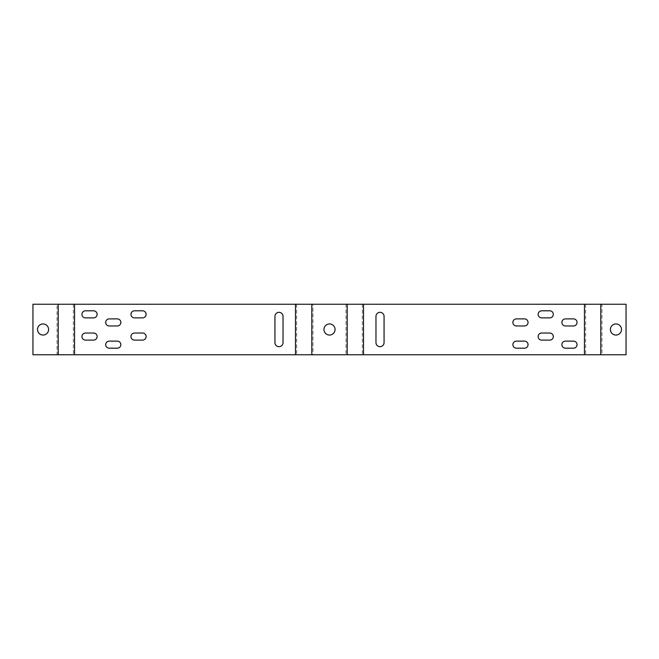 <?xml version="1.0" encoding="UTF-8"?>
<svg xmlns="http://www.w3.org/2000/svg" width="659" height="659" viewBox="0 0 659 659"><rect width="100%" height="100%" fill="white"/><g stroke="black" fill="none" stroke-linecap="round" stroke-linejoin="round"><path stroke-width="0.49" stroke-dasharray="3.29 2.47" d="M72.795 304.244L57.045 304.244L57.045 354.756L32.95 354.756L32.95 304.244L58.791 304.244M72.795 354.756L58.791 354.756M363.513 354.756L600.209 354.756M584.459 354.756L586.205 354.756M363.513 304.244L600.209 304.244M584.459 304.244L586.205 304.244M74.541 304.244L312.984 304.244L312.984 354.756L347.763 354.756M311.237 304.244L346.016 304.244L346.016 354.756L361.766 354.756M74.541 354.756L311.237 354.756M361.766 304.244L347.763 304.244M295.487 354.756L297.234 354.756M295.487 304.244L297.234 304.244M601.955 354.756L626.05 354.756L626.05 304.244L601.955 304.244L601.955 354.756M621.503 329.5A5.56 5.56 0 0 0 613.167 324.689A5.56 5.56 0 0 0 613.167 334.311A5.56 5.56 0 0 0 621.503 329.5M585.62 304.244L585.62 354.756M375.976 342.639A4.045 4.045 0 0 0 380.021 346.675A4.045 4.045 0 0 0 384.065 342.639L384.065 316.361A4.045 4.045 0 0 0 380.021 312.325A4.045 4.045 0 0 0 375.976 316.361L375.976 342.639M516.425 341.123A3.534 3.534 0 0 0 512.883 344.657A3.534 3.534 0 0 0 516.425 348.191L524.506 348.191A3.534 3.534 0 0 0 528.04 344.657A3.534 3.534 0 0 0 524.506 341.123L516.425 341.123M516.425 318.89A3.534 3.534 0 0 0 512.883 322.424A3.534 3.534 0 0 0 516.425 325.966L524.506 325.966A3.534 3.534 0 0 0 528.04 322.424A3.534 3.534 0 0 0 524.506 318.89L516.425 318.89M541.682 310.809A3.534 3.534 0 0 0 538.148 314.343A3.534 3.534 0 0 0 541.682 317.877L549.763 317.877A3.534 3.534 0 0 0 553.305 314.343A3.534 3.534 0 0 0 549.763 310.809L541.682 310.809M541.682 333.034A3.534 3.534 0 0 0 538.139 336.568A3.534 3.534 0 0 0 541.673 340.11L549.763 340.11A3.534 3.534 0 0 0 553.305 336.576A3.534 3.534 0 0 0 549.763 333.034L541.682 333.034M565.43 318.89A3.534 3.534 0 0 0 561.888 322.424A3.534 3.534 0 0 0 565.43 325.966L573.511 325.966A3.534 3.534 0 0 0 577.045 322.424A3.534 3.534 0 0 0 573.511 318.89L565.43 318.89M573.511 348.191A3.534 3.534 0 0 0 577.045 344.657A3.534 3.534 0 0 0 573.511 341.123L565.43 341.123A3.534 3.534 0 0 0 561.888 344.657A3.534 3.534 0 0 0 565.43 348.191L573.511 348.191M362.351 304.244L362.351 354.756M335.06 329.5A5.56 5.56 0 0 0 326.724 324.689A5.56 5.56 0 0 0 326.724 334.311A5.56 5.56 0 0 0 335.06 329.5M296.649 304.244L296.649 354.756M283.024 316.361A4.045 4.045 0 0 0 278.979 312.325A4.045 4.045 0 0 0 274.935 316.361L274.935 342.639A4.045 4.045 0 0 0 278.979 346.675A4.045 4.045 0 0 0 283.024 342.639L283.024 316.361M134.494 333.034A3.534 3.534 0 0 0 130.96 336.576A3.534 3.534 0 0 0 134.494 340.11L142.575 340.11A3.534 3.534 0 0 0 146.117 336.576A3.534 3.534 0 0 0 142.575 333.034L134.494 333.034M134.494 310.809A3.534 3.534 0 0 0 130.96 314.343A3.534 3.534 0 0 0 134.494 317.877L142.575 317.877A3.534 3.534 0 0 0 146.117 314.343A3.534 3.534 0 0 0 142.575 310.809L134.494 310.809M109.237 341.123A3.534 3.534 0 0 0 105.695 344.657A3.534 3.534 0 0 0 109.237 348.191L117.318 348.191A3.534 3.534 0 0 0 120.852 344.657A3.534 3.534 0 0 0 117.318 341.123L109.237 341.123M109.237 318.89A3.534 3.534 0 0 0 105.695 322.424A3.534 3.534 0 0 0 109.237 325.966L117.318 325.966A3.534 3.534 0 0 0 120.852 322.424A3.534 3.534 0 0 0 117.318 318.89L109.237 318.89M85.489 333.034A3.534 3.534 0 0 0 81.955 336.576A3.534 3.534 0 0 0 85.489 340.11L93.57 340.11A3.534 3.534 0 0 0 97.112 336.576A3.534 3.534 0 0 0 93.57 333.034L85.489 333.034M85.489 310.809A3.534 3.534 0 0 0 81.955 314.343A3.534 3.534 0 0 0 85.489 317.877L93.57 317.877A3.534 3.534 0 0 0 97.112 314.343A3.534 3.534 0 0 0 93.57 310.809L85.489 310.809M73.38 304.244L73.38 354.756M37.497 329.5A5.56 5.56 0 0 0 45.833 334.311A5.56 5.56 0 0 0 45.833 324.689A5.56 5.56 0 0 0 37.497 329.5"/><path stroke-width="0.99" d="M32.95 304.244L58.206 304.244L58.206 354.756L32.95 354.756L32.95 304.244M600.794 304.244L600.794 354.756L626.05 354.756L626.05 304.244L58.206 304.244M58.206 354.756L600.794 354.756M621.503 329.5A5.56 5.56 0 0 0 613.167 324.689A5.56 5.56 0 0 0 613.167 334.311A5.56 5.56 0 0 0 621.503 329.5M37.497 329.5A5.56 5.56 0 0 0 45.833 334.311A5.56 5.56 0 0 0 45.833 324.689A5.56 5.56 0 0 0 37.497 329.5M74.541 304.244L74.541 354.756M274.935 316.361L274.935 342.639A4.045 4.045 0 0 0 278.979 346.675A4.045 4.045 0 0 0 283.024 342.639L283.024 316.361A4.045 4.045 0 0 0 278.979 312.325A4.045 4.045 0 0 0 274.935 316.361M134.494 340.11L142.575 340.11A3.534 3.534 0 0 0 146.117 336.576A3.534 3.534 0 0 0 142.575 333.034L134.494 333.034A3.534 3.534 0 0 0 130.96 336.576A3.534 3.534 0 0 0 134.494 340.11M134.494 317.877L142.575 317.877A3.534 3.534 0 0 0 146.117 314.343A3.534 3.534 0 0 0 142.575 310.809L134.494 310.809A3.534 3.534 0 0 0 130.96 314.343A3.534 3.534 0 0 0 134.494 317.877M109.237 348.191L117.318 348.191A3.534 3.534 0 0 0 120.852 344.657A3.534 3.534 0 0 0 117.318 341.123L109.237 341.123A3.534 3.534 0 0 0 105.695 344.657A3.534 3.534 0 0 0 109.237 348.191M109.237 325.966L117.318 325.966A3.534 3.534 0 0 0 120.852 322.424A3.534 3.534 0 0 0 117.318 318.89L109.237 318.89A3.534 3.534 0 0 0 105.695 322.424A3.534 3.534 0 0 0 109.237 325.966M85.489 340.11L93.57 340.11A3.534 3.534 0 0 0 97.112 336.576A3.534 3.534 0 0 0 93.57 333.034L85.489 333.034A3.534 3.534 0 0 0 81.955 336.576A3.534 3.534 0 0 0 85.489 340.11M85.489 317.877L93.57 317.877A3.534 3.534 0 0 0 97.112 314.343A3.534 3.534 0 0 0 93.57 310.809L85.489 310.809A3.534 3.534 0 0 0 81.955 314.343A3.534 3.534 0 0 0 85.489 317.877M295.487 304.244L295.487 354.756M311.814 304.244L311.814 354.756M335.06 329.5A5.56 5.56 0 0 0 326.724 324.689A5.56 5.56 0 0 0 326.724 334.311A5.56 5.56 0 0 0 335.06 329.5M347.186 304.244L347.186 354.756M363.513 304.244L363.513 354.756M384.065 342.639L384.065 316.361A4.045 4.045 0 0 0 380.021 312.325A4.045 4.045 0 0 0 375.976 316.361L375.976 342.639A4.045 4.045 0 0 0 380.021 346.675A4.045 4.045 0 0 0 384.065 342.639M516.425 348.191L524.506 348.191A3.534 3.534 0 0 0 528.04 344.657A3.534 3.534 0 0 0 524.506 341.123L516.425 341.123A3.534 3.534 0 0 0 512.883 344.657A3.534 3.534 0 0 0 516.425 348.191M516.425 325.966L524.506 325.966A3.534 3.534 0 0 0 528.04 322.424A3.534 3.534 0 0 0 524.506 318.89L516.425 318.89A3.534 3.534 0 0 0 512.883 322.424A3.534 3.534 0 0 0 516.425 325.966M541.682 317.877L549.763 317.877A3.534 3.534 0 0 0 553.305 314.343A3.534 3.534 0 0 0 549.763 310.809L541.682 310.809A3.534 3.534 0 0 0 538.148 314.343A3.534 3.534 0 0 0 541.682 317.877M541.673 340.11L549.763 340.11A3.534 3.534 0 0 0 553.305 336.576A3.534 3.534 0 0 0 549.763 333.034L541.682 333.034A3.534 3.534 0 0 0 538.139 336.568A3.534 3.534 0 0 0 541.673 340.11M565.43 325.966L573.511 325.966A3.534 3.534 0 0 0 577.045 322.424A3.534 3.534 0 0 0 573.511 318.89L565.43 318.89A3.534 3.534 0 0 0 561.888 322.424A3.534 3.534 0 0 0 565.43 325.966M573.511 341.123L565.43 341.123A3.534 3.534 0 0 0 561.888 344.657A3.534 3.534 0 0 0 565.43 348.191L573.511 348.191A3.534 3.534 0 0 0 577.045 344.657A3.534 3.534 0 0 0 573.511 341.123M584.459 304.244L584.459 354.756"/></g></svg>
